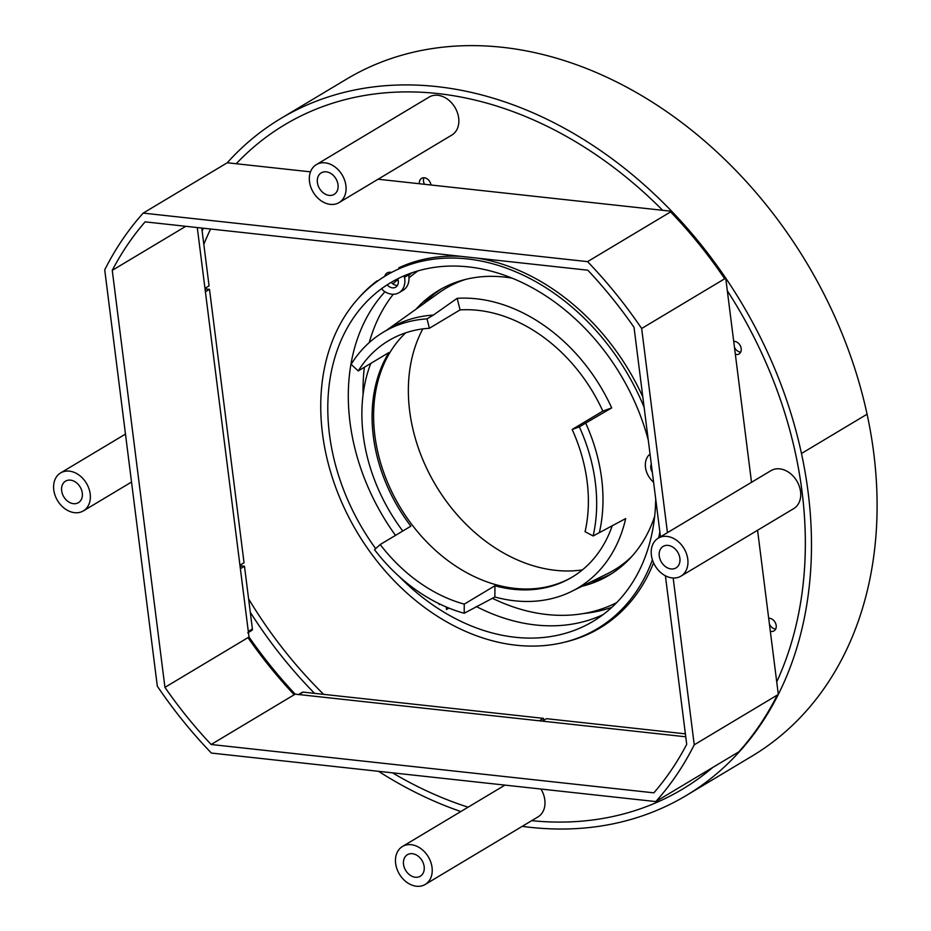 <?xml version="1.0" encoding="UTF-8"?>
<svg xmlns="http://www.w3.org/2000/svg" width="931" height="931" viewBox="0 0 931 931"><rect width="100%" height="100%" fill="white"/><g stroke="black" fill="none" stroke-linecap="round" stroke-linejoin="round"><path stroke-width="1.4" d="M430.948 185.001A7.006 5.33 -120.9 0 0 421.58 178.356A7.006 5.33 -120.9 0 0 419.416 183.744M236.218 163.74A387.191 294.848 59.1 0 1 284.607 124.824A387.191 294.848 59.1 0 1 662.674 210.301A387.191 294.848 -120.9 0 0 284.607 124.824A387.191 294.848 -120.9 0 0 236.218 163.74M424.012 177.763A7.006 5.33 -120.9 0 0 424.501 184.291M298.257 694.712A1.839 1.408 59.1 0 1 298.991 694.561L539.317 720.803L543.413 718.348L543.669 720.338M685.379 733.849L546.45 718.674L542.354 721.129L685.751 736.793L295.208 694.142A387.191 294.848 -120.9 0 1 249.008 637.013L197.279 227.548L204.96 288.331L209.068 285.875L201.759 228.037M712.739 767.47A387.191 294.848 59.1 0 1 682.493 789.162A387.191 294.848 59.1 0 1 531.717 820.665A387.191 294.848 -120.9 0 0 682.493 789.162A387.191 294.848 -120.9 0 0 712.739 767.47M468.095 807.189A387.191 294.848 59.1 0 1 392.498 772.835A387.191 294.848 -120.9 0 0 468.095 807.189M298.583 694.514L302.366 692.257A1.839 1.408 59.1 0 1 303.087 692.105L543.413 718.348M209.498 289.332L205.402 291.787L239.942 565.222L244.038 562.766L209.498 289.332L206.566 289.017L205.157 289.855M240.14 566.758L241.548 565.908L244.481 566.234L240.384 568.69L248.309 631.451A1.839 1.408 59.1 0 1 247.739 632.871M244.481 566.234L252.406 628.995A1.839 1.408 59.1 0 1 251.836 630.415L248.437 632.452M770.333 631.253A7.006 5.33 -120.9 0 0 774.022 630.869A7.006 5.33 -120.9 0 0 775.57 623.246A7.006 5.33 -120.9 0 0 768.692 618.265M735.35 354.35A7.006 5.33 -120.9 0 0 739.039 353.966A7.006 5.33 -120.9 0 0 740.587 346.355A7.006 5.33 -120.9 0 0 733.709 341.363M727.309 290.74A387.191 294.848 59.1 0 1 776.722 681.876A387.191 294.848 -120.9 0 0 795.528 453.595A387.191 294.848 -120.9 0 0 727.309 290.74M734.454 347.263A7.006 5.33 -120.9 0 0 740.704 352.104M734.268 341.351A7.006 5.33 -120.9 0 0 733.861 342.561M769.437 624.166A7.006 5.33 -120.9 0 0 775.686 629.007M769.25 618.254A7.006 5.33 -120.9 0 0 768.843 619.464M522.233 826.344A394.569 300.457 -120.9 0 0 686.287 795.493A394.569 300.457 -120.9 0 0 801.475 453.525A394.569 300.457 -120.9 0 0 280.813 118.493A394.569 300.457 -120.9 0 0 227.257 162.762L310.5 171.851M378.533 771.31A394.569 300.457 -120.9 0 0 460.833 811.541M280.813 118.493L346.437 79.193A394.569 300.457 -120.9 0 1 867.075 414.202L801.463 453.502L867.029 414.237M686.287 795.493L751.899 756.193A394.569 300.457 -120.9 0 0 867.087 414.225M338.023 184.734A12.534 9.543 -120.9 0 0 321.265 172.852A12.534 9.543 -120.9 0 0 317.39 182.488A12.534 9.543 59.1 0 0 334.148 194.37A12.534 9.543 59.1 0 0 338.023 184.734M345.901 185.595A22.123 16.851 -120.9 0 0 316.342 164.624A22.123 16.851 -120.9 0 0 309.499 181.626A22.123 16.851 59.1 0 0 339.07 202.586A22.123 16.851 59.1 0 0 345.901 185.595M339.07 202.586L451.849 135.042A22.123 16.851 59.1 0 0 458.68 118.051A22.123 16.851 -120.9 0 0 429.11 97.08L316.342 164.624M671.065 568.934A12.534 9.543 -120.9 0 0 676.022 567.922A12.534 9.543 -120.9 0 0 679.153 555.213A12.534 9.543 -120.9 0 0 668.086 545.391A12.534 9.543 59.1 0 0 663.128 546.404A12.534 9.543 59.1 0 0 659.998 559.124A12.534 9.543 59.1 0 0 671.065 568.934M672.194 577.93A22.123 16.851 -120.9 0 0 680.945 576.149A22.123 16.851 -120.9 0 0 686.473 553.712A22.123 16.851 -120.9 0 0 666.957 536.396A22.123 16.851 59.1 0 0 658.205 538.188A22.123 16.851 59.1 0 0 652.678 560.613A22.123 16.851 59.1 0 0 672.194 577.93M680.945 576.149L793.724 508.605A22.123 16.851 -120.9 0 0 799.252 486.168A22.123 16.851 -120.9 0 0 779.724 468.852A22.123 16.851 59.1 0 0 770.984 470.644L658.205 538.188M403.53 864.34A12.534 9.543 -120.9 0 0 420.288 876.222A12.534 9.543 -120.9 0 0 424.164 866.598A12.534 9.543 59.1 0 0 407.406 854.716A12.534 9.543 59.1 0 0 403.53 864.34M395.64 863.479A22.123 16.851 -120.9 0 0 425.211 884.45A22.123 16.851 -120.9 0 0 432.042 867.459A22.123 16.851 59.1 0 0 402.471 846.488A22.123 16.851 59.1 0 0 395.64 863.479M425.211 884.45L537.99 816.906A22.123 16.851 -120.9 0 0 544.821 799.915A22.123 16.851 59.1 0 0 540.946 789.046M70.488 480.14A12.534 9.543 -120.9 0 0 65.531 481.152A12.534 9.543 -120.9 0 0 62.4 493.872A12.534 9.543 -120.9 0 0 73.456 503.683A12.534 9.543 59.1 0 0 78.413 502.67A12.534 9.543 59.1 0 0 81.556 489.962A12.534 9.543 59.1 0 0 70.488 480.14M69.348 471.144A22.123 16.851 -120.9 0 0 60.608 472.936A22.123 16.851 -120.9 0 0 55.069 495.362A22.123 16.851 -120.9 0 0 74.596 512.678A22.123 16.851 59.1 0 0 83.348 510.898A22.123 16.851 59.1 0 0 88.876 488.461A22.123 16.851 59.1 0 0 69.348 471.144M673.171 578.011L694.247 744.812L777.292 695.073A394.569 300.457 59.1 0 1 738.83 751.841L739.761 750.805M378.079 179.229L671.635 211.279L671.693 213.024M724.109 277.904L725.726 278.148L751.515 482.305M757.566 530.251L778.316 694.468L777.292 695.073M665.409 575.789L686.706 744.335A387.191 294.848 -120.9 0 1 653.853 792.84L211.139 744.497A387.191 294.848 59.1 0 1 164.938 687.369L112.255 270.351A387.191 294.848 -120.9 0 1 145.108 221.857L587.822 270.199A387.191 294.848 59.1 0 1 634.023 327.328L660.486 536.815M249.008 637.013L247.983 637.63A387.191 294.848 -120.9 0 0 294.184 694.759L211.139 744.497M294.184 694.759L295.208 694.142M667.446 532.648L641.657 328.503A394.569 300.457 -120.9 0 0 587.566 261.634L143.188 213.106A394.569 300.457 59.1 0 0 104.726 269.874L157.316 686.194A394.569 300.457 -120.9 0 0 211.395 753.063L655.785 801.579A394.569 300.457 59.1 0 0 694.247 744.812M247.983 637.63L164.938 687.369M185.816 226.303L112.255 270.351M738.83 751.841L655.785 801.579M641.657 328.503L725.726 278.148M724.702 278.765A394.569 300.457 -120.9 0 0 670.611 211.896L587.566 261.634M671.635 211.279L670.611 211.896M227.257 162.762L143.188 213.106M391.218 282.337A8.298 6.319 -120.9 0 0 397.444 285.41M389.554 272.224A8.298 6.319 -120.9 0 0 388.89 273.842M589.847 632.812A206.507 157.246 -120.9 0 0 601.95 626.761M381.803 288.517L382.85 290.274A18.434 14.035 -120.9 0 0 399.027 292.695L403.135 290.239A18.434 14.035 -120.9 0 0 408.628 274.82L408.22 274.145M406.51 264.555A205.763 156.687 59.1 0 0 403.321 265.975L403.251 265.859M210.604 229.003A376.124 286.422 -120.9 0 0 203.819 244.376A376.124 286.422 -120.9 0 1 210.604 229.003M248.612 598.889A376.124 286.422 -120.9 0 0 323.674 694.351A376.124 286.422 -120.9 0 1 248.612 598.889M642.809 396.909A206.507 157.246 -120.9 0 0 477.65 258.166M461.043 256.351A206.507 157.246 -120.9 0 0 398.84 267.791L399.364 268.663M399.027 292.695A18.434 14.035 -120.9 0 0 404.531 277.275L403.751 275.983M358.191 298.537A206.507 157.246 -120.9 0 1 377.171 280.79L377.427 281.232M448.893 608.083L446.496 609.514A18.434 14.035 -120.9 0 0 446.17 606.954M564.081 642.309A206.507 157.246 -120.9 0 0 599.913 628.018A206.507 157.246 -120.9 0 0 653.562 562.836M650.036 454.049A18.434 14.035 -120.9 0 0 653.585 482.165M439.176 604.522A8.298 6.319 -120.9 0 0 439.036 603.695M651.293 464.01A8.298 6.319 -120.9 0 0 650.792 467.99A8.298 6.319 -120.9 0 0 652.328 472.203M387.156 284.839A8.298 6.319 -120.9 0 0 395.71 287.167A8.298 6.319 -120.9 0 0 398.282 280.79A8.298 6.319 -120.9 0 0 397.793 278.765M391.52 272.457A8.298 6.319 -120.9 0 0 387.191 272.923A8.298 6.319 -120.9 0 0 384.782 276.309M408.628 274.82L404.531 277.275M203.377 228.211A383.502 292.043 -120.9 0 0 202.132 230.969M250.299 612.307A383.502 292.043 -120.9 0 0 314.562 693.351M492.383 598.272A193.59 147.424 -120.9 0 0 546.904 614.518A193.59 147.424 -120.9 0 0 616.741 602.578M418.066 270.851A193.59 147.424 -120.9 0 0 408.977 277.892M393.278 294.266A193.59 147.424 -120.9 0 0 374.553 326.886A193.59 147.424 -120.9 0 0 369.235 342.596M364.37 367.245A193.59 147.424 -120.9 0 0 363.102 394.36M416.041 309.185A165.939 126.36 59.1 0 1 438.687 290.437A165.939 126.36 59.1 0 1 511.98 278.136M654.656 516.356A165.939 126.36 59.1 0 1 609.211 575.16A165.939 126.36 59.1 0 1 581.991 586.274M423.698 303.715A165.939 126.36 59.1 0 1 441.643 288.738M612.098 573.356A165.939 126.36 59.1 0 1 590.44 582.108M360.018 331.867A197.279 150.228 59.1 0 1 384.945 291.764A197.279 150.228 59.1 0 0 360.018 331.867A197.279 150.228 -120.9 0 0 395.489 535.395A197.279 150.228 -120.9 0 1 360.018 331.867M392.882 283.885A197.279 150.228 59.1 0 1 398.026 279.509A197.279 150.228 59.1 0 0 392.882 283.885M603.055 614.658A197.279 150.228 59.1 0 1 535.651 624.98A197.279 150.228 -120.9 0 1 476.3 606.512A197.279 150.228 -120.9 0 0 535.651 624.98A197.279 150.228 59.1 0 0 603.055 614.658M583.83 613.494A197.279 150.228 -120.9 0 0 611.888 607.303M411.607 272.911A197.279 150.228 -120.9 0 0 408.756 275.611M631.753 556.517A164.1 124.963 -120.9 0 1 614.239 569.993A164.1 124.963 59.1 0 1 607.443 573.705L571.599 591.418A160.865 122.496 -120.9 0 0 578.256 587.787A160.865 122.496 -120.9 0 0 625.679 518.579L593.152 535.965A158.561 120.751 -120.9 0 0 579.361 426.875L572.158 429.47A148.588 113.151 59.1 0 1 585.075 531.706L593.152 535.965M386.54 330.272L439.141 292.683A164.1 124.963 59.1 0 1 465.756 279.358M494.873 596.992L494.931 585.762L464.255 604.126A148.588 113.151 59.1 0 1 380.197 544.542L374.518 549.674A158.561 120.751 -120.9 0 0 464.208 613.261L494.873 596.992A160.865 122.496 -120.9 0 0 571.599 591.418M402.774 531.019A160.865 122.496 59.1 0 1 370.794 363.404M383.421 332.134L389.728 328.352A158.561 120.751 59.1 0 1 433.334 315.085L457.144 298.327L460.077 309.895L429.4 328.259L427.015 318.868A158.561 120.751 -120.9 0 0 383.421 332.134A158.561 120.751 -120.9 0 0 351.103 364.37L358.26 370.91A148.588 113.151 59.1 0 1 388.553 340.699A148.588 113.151 59.1 0 1 429.4 328.259M599.459 532.183A158.561 120.751 59.1 0 0 585.68 423.093L611.702 407.906A160.865 122.496 -120.9 0 0 545.217 326.269A160.865 122.496 -120.9 0 0 457.144 298.327M380.197 544.542L410.874 526.178A148.588 113.151 59.1 0 1 388.937 352.535L358.26 370.91M494.931 585.762A148.588 113.151 -120.9 0 0 571.913 577.267A148.588 113.151 -120.9 0 0 571.948 577.255A148.588 113.151 -120.9 0 0 612.307 525.526M611.702 407.906L602.834 411.106A148.588 113.151 -120.9 0 0 541.423 335.695A148.588 113.151 -120.9 0 0 460.077 309.895M433.334 315.085L427.015 318.868M572.67 576.813A148.588 113.151 59.1 0 1 563.046 581.666A148.588 113.151 59.1 0 1 402.495 511.049A148.588 113.151 59.1 0 1 405.707 332.821M602.834 411.106L572.158 429.47M422.849 328.899A154.872 117.934 -120.9 0 0 440.77 493.29A154.872 117.934 -120.9 0 0 582.364 569.912M585.68 423.093L579.361 426.875M464.208 613.261L464.255 604.126M375.67 548.627A197.279 150.228 -120.9 0 1 339.512 344.144A197.279 150.228 59.1 0 1 390.392 282.838A197.279 150.228 59.1 0 1 648.29 440.212M655.703 498.946A197.279 150.228 59.1 0 1 593.117 621.326A197.279 150.228 59.1 0 1 515.146 637.258A197.279 150.228 -120.9 0 1 399.422 576.708M652.398 559.81A205.763 156.687 59.1 0 1 597.481 628.611A205.763 156.687 59.1 0 1 516.158 645.218A205.763 156.687 -120.9 0 1 332.961 339.512A205.763 156.687 59.1 0 1 386.028 275.553A205.763 156.687 59.1 0 1 644.136 407.336M659.858 531.822A205.763 156.687 59.1 0 1 658.659 537.909M616.846 615.752A205.763 156.687 59.1 0 1 603.625 624.922L597.481 628.611M298.991 694.561L303.087 692.105M248.309 631.451L252.406 628.995M504.951 785.112L402.471 846.488M125.464 434.09L60.608 472.936M131.527 482.037L83.348 510.898M391.299 272.399L386.028 275.553"/></g></svg>
